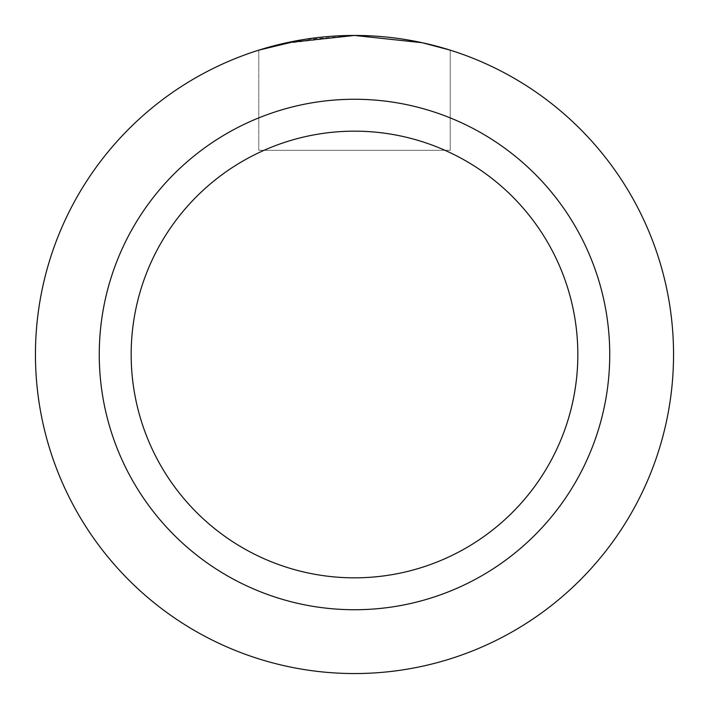 <?xml version="1.0" encoding="UTF-8"?>
<svg xmlns="http://www.w3.org/2000/svg" width="709" height="709" viewBox="0 0 709 709"><rect width="100%" height="100%" fill="white"/><g stroke="black" fill="none" stroke-linecap="round" stroke-linejoin="round"><path stroke-width="0.53" stroke-dasharray="3.54 2.66" d="M131.165 354.5A223.335 223.335 0 0 1 354.5 131.165A223.335 223.335 0 0 1 577.835 354.5A223.335 223.335 0 0 1 354.5 577.835A223.335 223.335 0 0 1 131.165 354.5M609.74 354.5A255.24 255.24 0 0 0 354.5 99.26A255.24 255.24 0 0 0 99.26 354.5A255.24 255.24 0 0 0 354.5 609.74A255.24 255.24 0 0 0 609.74 354.5A255.24 255.24 0 0 0 354.5 99.26A255.24 255.24 0 0 0 99.26 354.5A255.24 255.24 0 0 0 354.5 609.74A255.24 255.24 0 0 0 609.74 354.5A255.24 255.24 0 0 0 354.5 99.26A255.24 255.24 0 0 0 99.26 354.5A255.24 255.24 0 0 0 354.5 609.74A255.24 255.24 0 0 0 609.74 354.5M450.215 50.144L450.215 150.308L450.215 50.144L450.215 150.308L258.785 150.308L450.215 150.308L258.785 150.308L450.215 150.308L450.215 50.144L422.201 42.717L354.5 35.45L286.782 42.717L258.785 50.144L258.785 150.308L258.785 50.144M301.236 39.926L354.5 35.45L281.721 43.861M673.55 354.5A319.05 319.05 0 0 0 354.5 35.45A319.05 319.05 0 0 0 35.45 354.5A319.05 319.05 0 0 0 354.5 673.55A319.05 319.05 0 0 0 673.55 354.5"/><path stroke-width="1.06" d="M577.835 354.5A223.335 223.335 0 0 0 354.5 131.165A223.335 223.335 0 0 0 131.165 354.5A223.335 223.335 0 0 0 354.5 577.835A223.335 223.335 0 0 0 577.835 354.5M99.26 354.5A255.24 255.24 0 0 1 354.5 99.26A255.24 255.24 0 0 1 609.74 354.5A255.24 255.24 0 0 1 354.5 609.74A255.24 255.24 0 0 1 99.26 354.5M450.215 50.144L422.201 42.717L354.5 35.45L422.174 42.708L450.215 50.144L422.174 42.708L354.509 35.45L286.861 42.7L258.785 50.144L301.236 39.926M281.721 43.861L258.785 50.144M673.55 354.5A319.05 319.05 0 0 0 354.5 35.45A319.05 319.05 0 0 0 35.45 354.5A319.05 319.05 0 0 0 354.5 673.55A319.05 319.05 0 0 0 673.55 354.5"/></g></svg>
